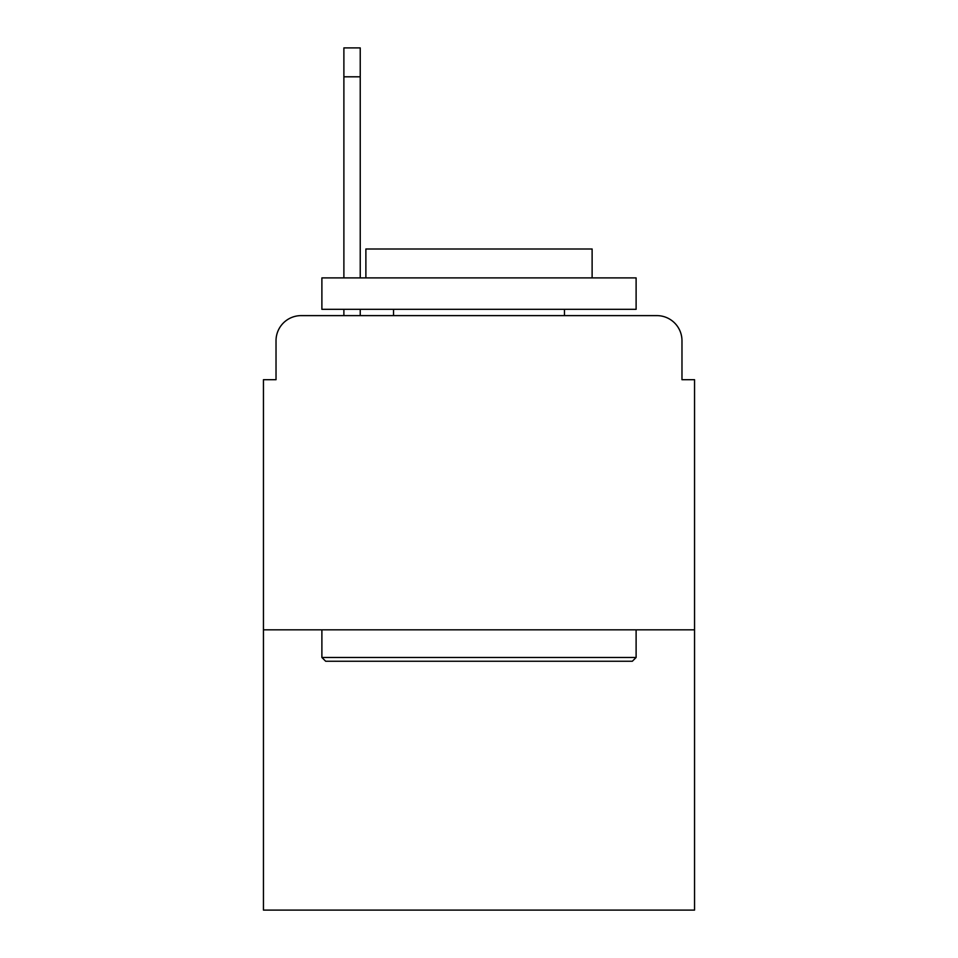 <?xml version="1.0" encoding="UTF-8"?>
<svg xmlns="http://www.w3.org/2000/svg" width="958" height="958" viewBox="0 0 958 958"><rect width="100%" height="100%" fill="white"/><g stroke="black" fill="none" stroke-linecap="round" stroke-linejoin="round"><path stroke-width="1.44" d="M276.024 340.749L276.024 379.703L276.024 340.749A25.136 25.136 0 0 1 301.159 315.613L343.886 315.613L343.886 309.326M694.55 629.825L263.45 629.825L263.45 910.1L694.55 910.1L694.55 379.703L681.976 379.703L681.976 340.749A25.136 25.136 0 0 0 656.841 315.613L301.159 315.613M263.45 629.825L263.45 379.703L276.024 379.703M360.232 309.326L360.232 315.613L380.961 315.613M577.039 315.613L656.841 315.613M681.976 379.703L681.976 340.749M632.34 661.248L325.66 661.248L321.888 657.475L636.112 657.475L632.34 661.248M321.888 277.904L636.112 277.904L636.112 309.326L321.888 309.326L321.888 277.904M592.116 277.904L592.116 248.996L365.884 248.996L365.884 277.904M321.888 629.825L321.888 657.475M636.112 629.825L636.112 657.475M393.534 309.326L393.534 315.613M564.466 309.326L564.466 315.613M360.232 47.9L360.232 76.808L343.886 76.808L343.886 47.9L360.232 47.9M343.886 277.904L343.886 76.808M360.232 277.904L360.232 76.808"/></g></svg>
